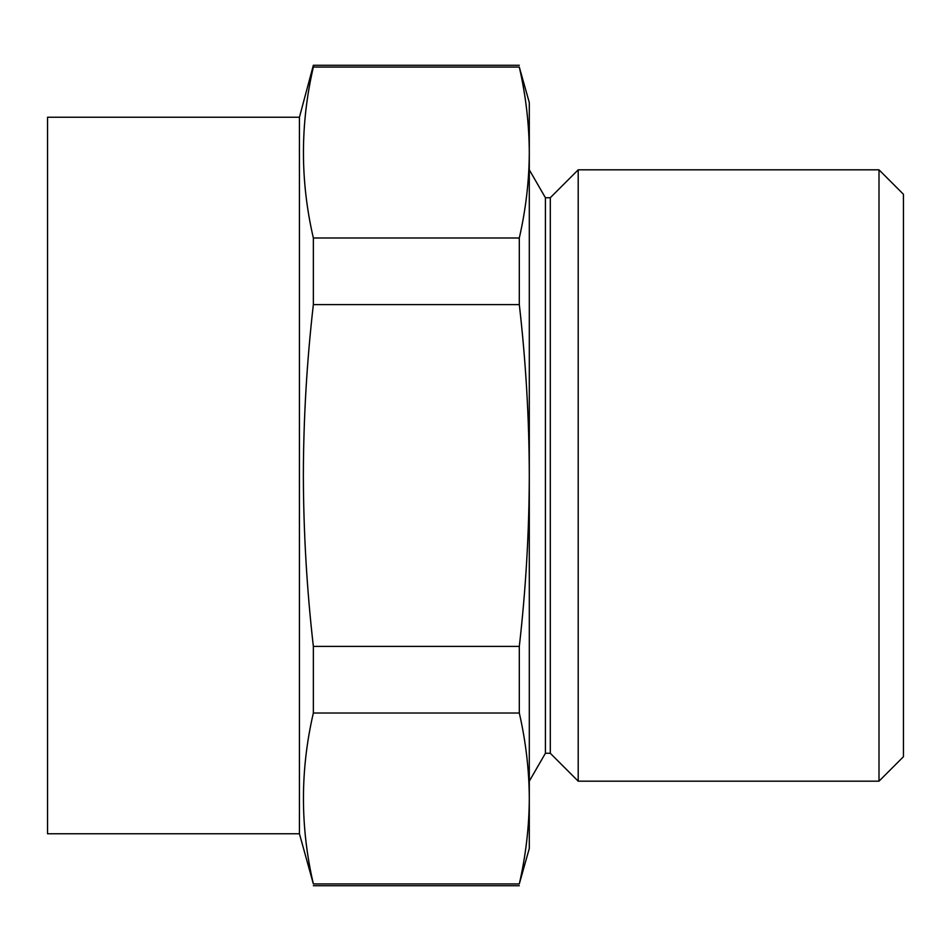 <?xml version="1.0" encoding="UTF-8"?>
<svg xmlns="http://www.w3.org/2000/svg" width="951" height="951" viewBox="0 0 951 951"><rect width="100%" height="100%" fill="white"/><g stroke="black" fill="none" stroke-linecap="round" stroke-linejoin="round"><path stroke-width="1.43" d="M545.41 197.725L550.296 197.725L550.296 753.275L545.41 753.275L545.41 197.725L529.303 169.825M545.41 753.275L529.303 781.175M550.296 753.275L578.208 781.175L578.208 169.825L550.296 197.725M519.305 304.605L519.305 237.988C525.82 209.505 529.148 181.023 529.303 152.54L529.303 848.423L519.305 883.919C525.82 855.436 529.148 826.942 529.303 798.46C529.148 769.977 525.82 741.495 519.305 713.012L519.305 646.395C525.808 589.572 529.136 532.608 529.303 475.5C529.172 418.595 525.844 361.63 519.305 304.605L313.355 304.605C306.816 361.63 303.488 418.595 303.357 475.5C303.524 532.608 306.852 589.572 313.355 646.395L313.355 713.012C300.147 769.977 300.147 826.942 313.355 883.919L299.434 833.754L299.434 117.246L47.55 117.246L47.55 833.754L299.434 833.754M878.997 169.825L903.45 194.277L903.45 756.723L878.997 781.175L878.997 169.825L578.208 169.825M519.305 713.012L313.355 713.012M519.305 646.395L313.355 646.395M519.305 883.919L313.355 883.919M519.305 67.081L529.303 102.577L529.303 152.54C529.148 124.058 525.82 95.564 519.305 67.081L313.355 67.081C300.147 124.058 300.147 181.023 313.355 237.988L313.355 304.605M519.305 65.274L313.355 65.274L313.355 67.081M519.305 237.988L313.355 237.988M878.997 781.175L578.208 781.175M519.305 885.726L313.355 885.726M299.434 117.246L313.355 65.274"/></g></svg>
